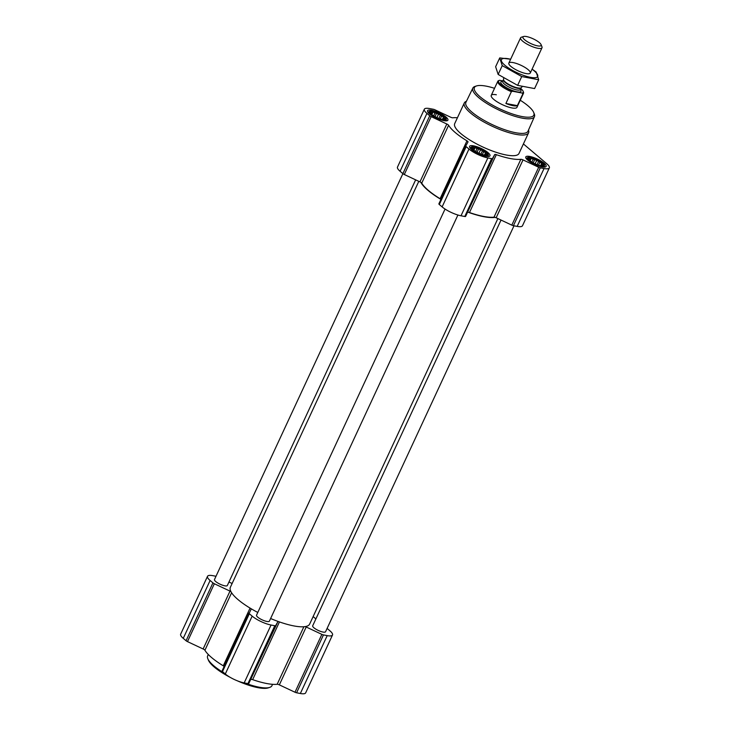 <?xml version="1.0" encoding="UTF-8"?>
<svg xmlns="http://www.w3.org/2000/svg" width="730" height="730" viewBox="0 0 730 730"><rect width="100%" height="100%" fill="white"/><g stroke="black" fill="none" stroke-linecap="round" stroke-linejoin="round"><path stroke-width="1.09" d="M473.223 149.915L472.228 148.464L472.812 148.646L472.775 147.487L474.181 148.217L475.166 147.542L476.964 148.747L478.761 148.619L480.404 150.079L482.594 150.426L483.598 151.867L485.633 152.479L485.678 153.638L487.074 154.222L485.779 155.28M474.993 147.004A8.742 2.309 -155.1 0 1 485.35 151.621A8.742 2.309 -155.1 0 1 486.299 155.298A8.742 2.309 -155.1 0 1 478.807 153.154A8.742 2.309 -155.1 0 1 472.337 148.811A8.742 2.309 -155.1 0 1 474.993 147.004M431.184 114.272L430.18 112.831L430.773 113.013L430.727 111.854L432.133 112.584L433.127 111.909L434.916 113.104L436.713 112.986L438.365 114.446L440.546 114.792L441.55 116.234L443.594 116.836L443.63 117.995L445.026 118.589L443.74 119.647M432.954 111.371A8.742 2.309 -155.1 0 1 443.311 115.988A8.742 2.309 -155.1 0 1 444.26 119.656A8.742 2.309 -155.1 0 1 436.768 117.521A8.742 2.309 -155.1 0 1 430.298 113.177A8.742 2.309 -155.1 0 1 432.954 111.371M529.396 160.527L528.392 159.076L528.985 159.259L528.94 158.1L530.345 158.83L531.34 158.164L533.128 159.359L534.926 159.231L536.568 160.691L538.758 161.038L539.762 162.48L541.806 163.091L541.842 164.25L543.239 164.834L541.943 165.893M531.157 157.616A8.742 2.309 -155.1 0 1 541.514 162.233A8.742 2.309 -155.1 0 1 542.472 165.911A8.742 2.309 -155.1 0 1 534.981 163.766A8.742 2.309 -155.1 0 1 528.502 159.423A8.742 2.309 -155.1 0 1 531.157 157.616M418.801 181.341L230.379 587.248A43.7 11.534 24.9 0 0 230.945 591.638A43.7 11.534 24.9 0 0 251.084 608.711A43.7 11.534 24.9 0 0 257.79 612.461M270.611 618.52A43.7 11.534 24.9 0 0 278.276 621.513A43.7 11.534 24.9 0 0 305.186 626.595A43.7 11.534 24.9 0 0 309.666 624.05L497.878 218.58M457.427 117.758A43.116 11.379 24.9 0 0 452.828 117.795A2.363 0.621 24.9 0 1 450.656 117.201L435.007 109.838A2.363 0.621 24.9 0 0 433.41 109.281L429.651 108.569A14.764 3.896 24.9 0 0 424.34 109.208A14.764 3.896 24.9 0 0 426.931 113.387L429.751 115.769A2.363 0.621 24.9 0 0 431.165 116.645L446.815 124.009A2.363 0.621 24.9 0 1 448.603 125.277L421.739 183.148A2.363 0.621 24.9 0 0 420.909 182.409A43.7 11.534 24.9 0 0 440.938 199.418M440.957 199.372A2.363 0.621 24.9 0 0 440.099 198.706A43.116 11.379 24.9 0 1 421.739 183.148M469.472 212.539A2.363 0.621 24.9 0 0 468.24 212.284A43.7 11.534 24.9 0 0 495.141 217.367A2.363 0.621 24.9 0 0 493.991 217.175A43.116 11.379 24.9 0 1 469.472 212.539L496.336 154.669A2.363 0.621 24.9 0 0 494.721 154.55L465.603 216.409A2.363 0.621 24.9 0 1 464.764 216.5L461.004 215.788A14.764 3.896 24.9 0 1 442.115 206.891L439.305 204.51A2.363 0.621 24.9 0 1 438.885 203.843A2.363 0.621 24.9 0 1 438.894 203.825L465.749 145.982M424.34 109.208L397.485 167.079A14.764 3.896 24.9 0 0 400.077 171.258L402.887 173.64A2.363 0.621 24.9 0 0 404.31 174.516L419.951 181.879A2.363 0.621 24.9 0 1 420.909 182.409M448.603 125.277A43.116 11.379 24.9 0 0 466.963 140.835L440.099 198.706M494.721 154.55L492.467 158.538A2.363 0.621 24.9 0 1 491.628 158.629L487.868 157.917A14.764 3.896 24.9 0 1 468.979 149.02L466.169 146.639A2.363 0.621 24.9 0 1 465.749 145.973A2.363 0.621 24.9 0 0 465.749 145.973L468.003 141.976A2.363 0.621 24.9 0 0 468.012 141.958A2.363 0.621 24.9 0 0 466.963 140.835M496.336 154.669A43.116 11.379 24.9 0 0 520.855 159.304L493.991 217.175M523.41 143.938L546.752 163.721A14.764 3.896 24.9 0 1 549.343 167.891A14.764 3.896 24.9 0 1 544.033 168.53L540.273 167.818A2.363 0.621 24.9 0 1 538.676 167.27L523.027 159.897A2.363 0.621 24.9 0 0 520.855 159.304M523.027 159.897L496.163 217.768A2.363 0.621 24.9 0 0 495.141 217.367M496.163 217.768L511.812 225.141A2.363 0.621 24.9 0 0 513.409 225.689L517.168 226.4A14.764 3.896 24.9 0 0 522.479 225.762L549.343 167.891M431.594 110.221A11.224 2.957 -155.1 0 1 442.873 114.811A11.224 2.957 -155.1 0 1 447.91 120.149A11.224 2.957 -155.1 0 1 436.485 118.114A11.224 2.957 -155.1 0 1 427.561 110.704A11.224 2.957 -155.1 0 1 431.594 110.221M473.633 145.854A11.224 2.957 -155.1 0 1 484.921 150.444A11.224 2.957 -155.1 0 1 489.958 155.791A11.224 2.957 -155.1 0 1 478.533 153.747A11.224 2.957 -155.1 0 1 469.6 146.338A11.224 2.957 -155.1 0 1 473.633 145.854M529.807 156.466A11.224 2.957 -155.1 0 1 541.085 161.056A11.224 2.957 -155.1 0 1 546.122 166.404A11.224 2.957 -155.1 0 1 534.698 164.359A11.224 2.957 -155.1 0 1 525.773 156.95A11.224 2.957 -155.1 0 1 529.807 156.466M528.493 130.077A35.432 9.353 -155.1 0 1 528.575 132.805L518.984 153.473A35.432 9.353 -155.1 0 1 482.904 147.031A35.432 9.353 -155.1 0 1 454.699 123.635L464.298 102.966A35.432 9.353 -155.1 0 1 466.434 101.269M501.036 220.058L312.695 625.792A7.09 1.871 24.9 0 0 315.88 629.169A7.09 1.871 24.9 0 0 323.007 632.061A7.09 1.871 24.9 0 0 325.553 631.76L513.993 225.798M445.054 209.054L256.531 615.18A7.09 1.871 24.9 0 0 259.716 618.556A7.09 1.871 24.9 0 0 266.842 621.449A7.09 1.871 24.9 0 0 269.388 621.148L457.911 215.021M402.896 173.649L214.483 579.547A7.09 1.871 24.9 0 0 217.668 582.914A7.09 1.871 24.9 0 0 224.794 585.816A7.09 1.871 24.9 0 0 227.34 585.515L415.644 179.854M278.276 621.513A2.363 0.621 24.9 0 0 277.893 621.65L248.784 683.508A2.363 0.621 24.9 0 1 247.945 683.599L244.185 682.888A14.764 3.896 24.9 0 1 225.296 673.991L222.486 671.609A2.363 0.621 24.9 0 1 222.066 670.943A2.363 0.621 24.9 0 1 222.075 670.925L248.93 613.081A2.363 0.621 24.9 0 0 248.93 613.072A2.363 0.621 24.9 0 0 249.341 613.738L252.16 616.12A14.764 3.896 24.9 0 0 271.049 625.017L274.799 625.729A2.363 0.621 24.9 0 0 275.648 625.637L277.893 621.65M222.066 670.943L251.184 609.076A2.363 0.621 24.9 0 0 251.193 609.057A2.363 0.621 24.9 0 0 251.084 608.711M230.945 591.638A2.363 0.621 24.9 0 0 229.996 591.108L203.132 648.979L187.482 641.615A2.363 0.621 24.9 0 1 186.068 640.739L183.248 638.358A14.764 3.896 24.9 0 1 180.657 634.178L207.521 576.308A14.764 3.896 24.9 0 0 210.112 580.487L212.932 582.868A2.363 0.621 24.9 0 0 214.346 583.745L229.996 591.108M232.122 583.498L228.964 582.011M216.007 576.271L212.832 575.669A14.764 3.896 24.9 0 0 207.521 576.308M231.611 592.76L204.92 650.257A2.363 0.621 24.9 0 0 203.132 648.979M204.92 650.257A43.116 11.379 24.9 0 0 223.28 665.815A2.363 0.621 24.9 0 1 224.137 666.472M279.444 621.923L252.653 679.639A2.363 0.621 24.9 0 0 251.038 679.52M252.653 679.639A43.116 11.379 24.9 0 0 277.172 684.275A2.363 0.621 24.9 0 1 279.344 684.868L294.993 692.241A2.363 0.621 24.9 0 0 296.59 692.788L300.349 693.5A14.764 3.896 24.9 0 0 305.66 692.861L332.515 634.99A14.764 3.896 24.9 0 0 329.923 630.82L327.104 628.42M332.515 634.99A14.764 3.896 24.9 0 1 327.213 635.629L323.454 634.917A2.363 0.621 24.9 0 1 321.857 634.37L306.208 626.997A2.363 0.621 24.9 0 0 305.186 626.595M315.889 618.921L313.134 616.576M520.253 100.247A32.768 8.641 -155.1 0 1 533.694 112.475A32.768 8.641 -155.1 0 1 500.47 109.19A32.768 8.641 -155.1 0 1 476.526 85.939A32.768 8.641 -155.1 0 1 486.171 86.14A32.768 8.641 -155.1 0 1 494.538 88.312M520.755 88.503A13.505 3.568 -155.1 0 1 523.118 91.259L523.447 92.071A14.171 3.741 -155.1 0 1 523.51 93.23L516.968 107.319A14.171 3.741 -155.1 0 1 502.532 104.737A14.171 3.741 -155.1 0 1 491.253 95.384A14.171 3.741 -155.1 0 1 496.345 94.772M533.694 112.475L534.278 113.907A33.945 8.961 -155.1 0 1 534.442 116.636A33.945 8.961 -155.1 0 1 499.858 110.504A33.945 8.961 -155.1 0 1 472.858 88.047A33.945 8.961 -155.1 0 1 475.048 86.414L476.526 85.939M534.442 116.636L527.991 131.208A34.237 9.034 -155.1 0 1 493.124 125.022A34.237 9.034 -155.1 0 1 465.895 102.382L472.858 88.047M528.575 132.805A35.432 9.353 -155.1 0 1 492.495 126.363A35.432 9.353 -155.1 0 1 464.298 102.966M530.874 157.379A9.271 2.446 -155.1 0 1 539.598 160.819A9.271 2.446 -155.1 0 1 544.407 165.181A9.271 2.446 -155.1 0 1 534.917 163.894A9.271 2.446 -155.1 0 1 527.808 157.47A9.271 2.446 -155.1 0 1 530.874 157.379M432.662 111.124A9.271 2.446 -155.1 0 1 441.385 114.564A9.271 2.446 -155.1 0 1 446.194 118.926A9.271 2.446 -155.1 0 1 436.704 117.649A9.271 2.446 -155.1 0 1 429.596 111.225A9.271 2.446 -155.1 0 1 432.662 111.124M474.71 146.767A9.271 2.446 -155.1 0 1 483.433 150.207A9.271 2.446 -155.1 0 1 488.242 154.568A9.271 2.446 -155.1 0 1 478.752 153.282A9.271 2.446 -155.1 0 1 471.644 146.858A9.271 2.446 -155.1 0 1 474.71 146.767M531.34 158.164L530.071 160.883M533.128 159.359L531.851 162.106M530.345 158.83L529.578 160.49M541.842 164.25L541.122 165.801M541.806 163.091L540.592 165.701M539.762 162.48L538.521 165.162M538.758 161.038L537.079 164.661M536.568 160.691L535.117 163.83M534.926 159.231L533.229 162.89M433.127 111.909L431.859 114.637M434.916 113.104L433.638 115.851M432.133 112.584L431.366 114.236M443.63 117.995L442.909 119.547M443.594 116.836L442.38 119.455M441.55 116.234L440.309 118.908M440.546 114.792L438.867 118.406M438.365 114.446L436.905 117.585M436.713 112.986L435.016 116.645M475.166 147.542L473.907 150.27M476.964 148.747L475.686 151.493M474.181 148.217L473.414 149.878M485.678 153.638L484.957 155.189M485.633 152.479L484.419 155.089M483.598 151.867L482.357 154.55M482.594 150.426L480.915 154.048M480.404 150.079L478.953 153.218M478.761 148.619L477.064 152.278M272.573 684.32L271.943 685.671A35.432 9.353 -155.1 0 1 269.635 687.423A35.432 9.353 -155.1 0 1 244.86 683.015M224.283 673.133A35.432 9.353 -155.1 0 1 207.813 658.725A35.432 9.353 -155.1 0 1 207.658 655.832L208.287 654.481M269.635 687.423L268.166 687.906A34.255 9.043 -155.1 0 1 237.15 680.734M230.388 677.467A34.255 9.043 -155.1 0 1 208.397 660.157L207.813 658.725M523.118 91.259A13.505 3.568 -155.1 0 1 522.178 93.066L512.597 91.25A13.505 3.568 -155.1 0 1 501.127 84.881A13.505 3.568 -155.1 0 1 499.548 80.318A13.505 3.568 -155.1 0 1 499.667 80.291L502.924 80.902M512.597 91.25L511.383 91.661A14.171 3.741 -155.1 0 1 497.796 81.295A14.171 3.741 -155.1 0 1 498.453 80.692L499.667 80.291M523.51 93.23A14.171 3.741 -155.1 0 1 522.853 93.823L522.178 93.066M522.853 93.823L517.369 105.64L505.899 103.478A14.171 3.741 24.9 0 0 517.369 105.64M511.383 91.661L505.899 103.478M526.549 36.564A10.001 2.637 -155.1 0 1 541.058 44.603A10.001 2.637 -155.1 0 1 530.92 43.599A10.001 2.637 -155.1 0 1 523.611 36.5A10.001 2.637 -155.1 0 1 526.549 36.564M541.058 44.603L541.961 46.802A11.808 3.121 -155.1 0 1 542.007 47.76A11.808 3.121 -155.1 0 1 529.98 45.616A11.808 3.121 -155.1 0 1 520.581 37.814A11.808 3.121 -155.1 0 1 521.348 37.23L523.611 36.5M538.685 79.752L534.588 88.576L517.625 85.374L498.152 74.442L495.633 66.731L499.731 57.907L502.24 65.627L521.722 76.55L538.685 79.752L536.167 72.033L532.088 69.131M510.644 59.23L499.731 57.907M498.152 74.442L502.24 65.627M517.625 85.374L521.722 76.55M510.918 66.439A11.808 3.121 24.9 0 0 520.864 72.014A11.808 3.121 24.9 0 0 529.505 73.63A11.808 3.121 24.9 0 0 520.873 65.244A11.808 3.121 24.9 0 0 508.892 64.067A11.808 3.121 24.9 0 0 510.918 66.439M510.635 59.249A19.965 5.265 24.9 0 0 504.95 65.317A19.965 5.265 24.9 0 0 531.714 77.544A19.965 5.265 24.9 0 0 532.061 69.195M426.931 113.387L400.077 171.258M429.751 115.769L402.887 173.64M431.165 116.645L404.31 174.516M446.815 124.009L419.951 181.879M466.169 146.639L439.305 204.51M468.979 149.02L442.115 206.891M487.868 157.917L461.004 215.788M491.628 158.629L464.764 216.5M492.467 158.538L465.603 216.409M538.676 167.27L511.812 225.141M540.273 167.818L513.409 225.689M544.033 168.53L517.168 226.4M210.112 580.487L183.248 638.358M212.932 582.868L186.068 640.739M214.346 583.745L187.482 641.615M250.071 608.09L223.28 665.815M249.341 613.738L222.486 671.609M252.16 616.12L225.296 673.991M271.049 625.017L244.185 682.888M274.799 625.729L247.945 683.599M275.648 625.637L248.784 683.508M303.872 626.751L277.172 684.275M306.208 626.997L279.344 684.868M321.857 634.37L294.993 692.241M323.454 634.917L296.59 692.788M327.213 635.629L300.349 693.5M520.308 89.452A11.105 2.929 -155.1 0 1 509.686 89.334A11.105 2.929 -155.1 0 1 502.742 81.295M503.527 79.506L503.472 79.716A9.682 2.555 -155.1 0 0 511.183 86.113A9.682 2.555 -155.1 0 0 521.047 87.874L521.165 87.691A9.773 2.582 -155.1 0 1 511.374 85.711A9.773 2.582 -155.1 0 1 503.527 79.506L503.618 78.265M521.047 87.874L520.28 89.516A9.682 2.555 -155.1 0 1 510.425 87.755A9.682 2.555 -155.1 0 1 502.714 81.358L503.472 79.716M465.749 145.973L438.885 203.843M527.808 157.47L526.211 158.547M544.407 165.181L544.626 167.097M429.596 111.225L427.999 112.301M446.194 118.926L446.413 120.842M471.644 146.858L470.038 147.935M488.242 154.568L488.452 156.485M497.796 81.295L491.253 95.384M520.581 37.814L508.846 63.099M542.007 47.76L530.272 73.046M521.165 87.691L522.059 86.824"/></g></svg>
